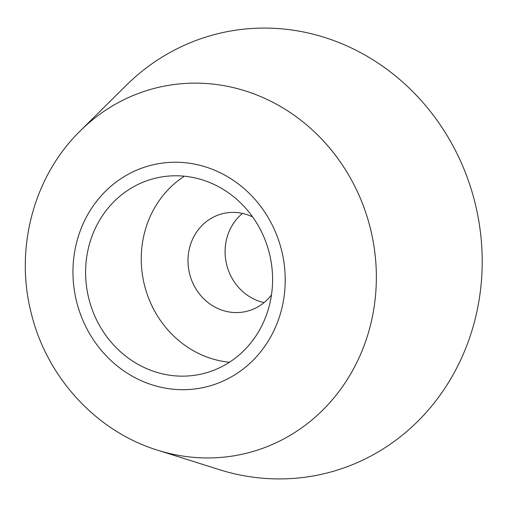 <?xml version="1.0" encoding="UTF-8"?>
<svg xmlns="http://www.w3.org/2000/svg" width="507" height="507" viewBox="0 0 507 507"><rect width="100%" height="100%" fill="white"/><g stroke="black" fill="none" stroke-linecap="round" stroke-linejoin="round"><path stroke-width="0.76" d="M184.383 176.202A100.589 93.066 -103.6 0 0 141.979 246.37A100.589 93.066 -103.6 0 0 229.449 362.252M252.613 216.907A50.294 46.536 -103.6 0 0 235.09 212.439A50.294 46.536 -103.6 0 0 222.896 213.605A50.294 46.536 -103.6 0 0 188.357 254.432A50.294 46.536 -103.6 0 0 246.579 311.368A50.294 46.536 -103.6 0 0 271.492 294.833M350.692 47.652A226.331 209.404 -103.6 0 0 273.406 28.284A226.331 209.404 -103.6 0 0 126.072 85.499L80.277 130.876A188.16 174.091 76.4 0 1 202.768 83.313A188.16 174.091 76.4 0 1 267.043 99.423A188.16 174.091 76.4 0 1 373.013 313.554A188.16 174.091 76.4 0 1 200.151 457.783A188.16 174.091 76.4 0 1 157.626 450.191L219.113 469.583A226.331 209.404 -103.6 0 0 270.263 478.716A226.331 209.404 -103.6 0 0 481.435 280.846A226.331 209.404 -103.6 0 0 350.692 47.652M242.485 213.409A50.294 46.536 -103.6 0 0 225.457 245.445A50.294 46.536 -103.6 0 0 264.084 302.578M271.853 292.064A100.589 93.066 -103.6 0 0 179.795 175.872A100.589 93.066 -103.6 0 0 155.415 178.204A100.589 93.066 -103.6 0 0 86.336 259.85A100.589 93.066 -103.6 0 0 202.775 373.729A100.589 93.066 -103.6 0 0 271.853 292.064M179.89 162.341A114.183 105.646 -103.6 0 0 72.957 271.068A114.183 105.646 -103.6 0 0 178.299 389.591A114.183 105.646 -103.6 0 0 285.226 280.859A114.183 105.646 -103.6 0 0 179.89 162.341M80.277 130.876C33.43 176.55 14.57 248.874 31.276 313.313C46.663 377.05 96.096 431.33 157.626 450.191"/></g></svg>
